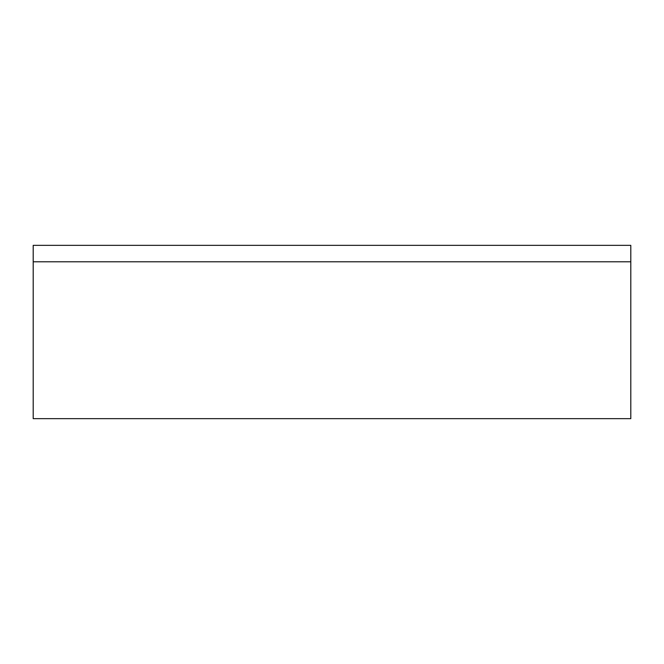 <?xml version="1.0" encoding="UTF-8"?>
<svg xmlns="http://www.w3.org/2000/svg" width="664" height="664" viewBox="0 0 664 664"><rect width="100%" height="100%" fill="white"/><g stroke="black" fill="none" stroke-linecap="round" stroke-linejoin="round"><path stroke-width="1" d="M630.8 418.652L33.2 418.652L33.2 245.348L630.8 245.348L630.8 418.652M630.8 261.782L33.2 261.782L630.8 261.782"/></g></svg>
